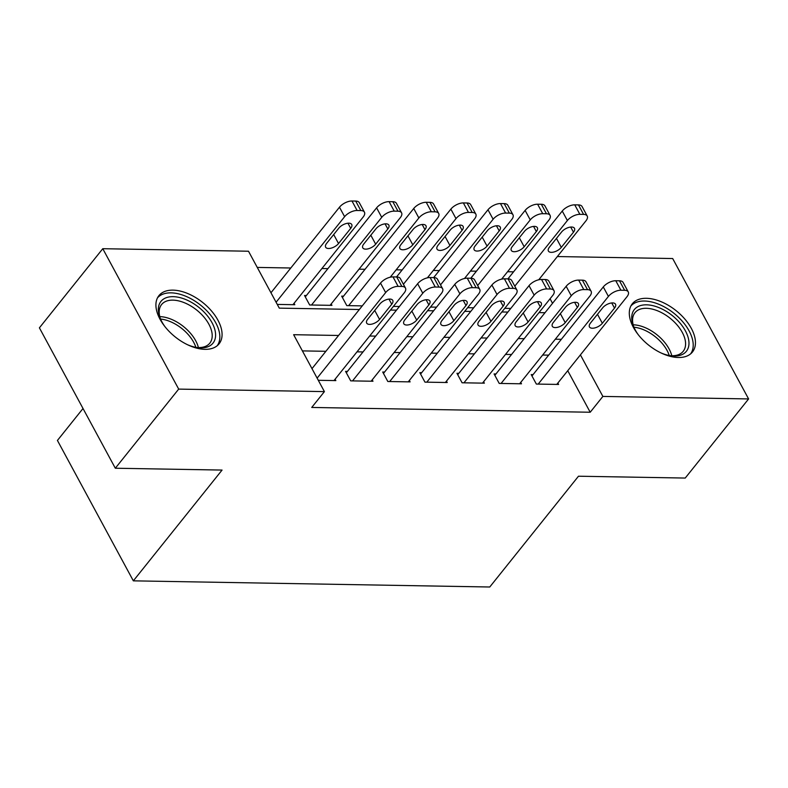 <?xml version="1.0" encoding="UTF-8"?>
<svg xmlns="http://www.w3.org/2000/svg" width="788" height="788" viewBox="0 0 788 788"><rect width="100%" height="100%" fill="white"/><g stroke="black" fill="none" stroke-linecap="round" stroke-linejoin="round"><path stroke-width="1.18" d="M678.379 357.506A38.543 22.034 -141.3 0 1 639.886 336.693A38.543 22.034 -141.3 0 1 632.291 303.813A38.543 22.034 -141.3 0 1 646.377 298.307A38.543 22.034 -141.3 0 1 684.87 319.11A38.543 22.034 -141.3 0 1 692.465 352A38.543 22.034 -141.3 0 1 678.379 357.506M204.998 349.34A38.543 22.034 -141.3 0 1 166.495 328.527A38.543 22.034 -141.3 0 1 158.91 295.648A38.543 22.034 -141.3 0 1 172.996 290.142A38.543 22.034 -141.3 0 1 211.489 310.945A38.543 22.034 -141.3 0 1 219.084 343.834A38.543 22.034 -141.3 0 1 204.998 349.34M83.016 408.499L57.425 440.453L133.339 580.845L489.762 587.001L578.481 476.218L685.225 478.06L748.6 398.935L602.869 396.423L580.411 354.886M133.339 580.845L222.058 470.072L115.314 468.23L39.4 327.838L102.775 248.703L248.496 251.224L279.277 308.138L359.348 309.517M513.559 271.84L507.551 271.732M476.435 271.2L470.426 271.092M439.31 270.56L433.292 270.451M402.175 269.92L396.167 269.811M365.051 269.279L359.042 269.171M327.926 268.639L321.908 268.531M290.792 267.999L257.252 267.418M557.352 256.553L672.686 258.543L748.6 398.935M533.062 374.605L531.21 374.576L536.342 384.061L558.613 384.445L557.855 383.047M495.938 373.965L494.086 373.936L499.208 383.421L521.489 383.805L520.73 382.407M458.813 373.325L456.951 373.295L462.083 382.781L484.364 383.165L483.605 381.766M421.679 372.685L419.827 372.655L424.959 382.141L447.229 382.525L446.471 381.126M384.554 372.044L382.702 372.015L387.824 381.5L410.105 381.885L409.346 380.486M347.429 371.404L345.568 371.375L350.699 380.86L372.98 381.244L372.222 379.846M306.394 295.52L304.532 295.49L309.664 304.976L331.945 305.36L331.187 303.951M343.519 296.16L341.667 296.13L346.789 305.616L362.263 305.882M277.258 304.414L294.81 304.72L294.052 303.311M393.379 306.414L399.398 306.522M430.514 307.054L436.522 307.162M467.639 307.694L473.647 307.803M504.773 308.335L510.782 308.443M338.564 335.471L293.638 334.703L324.41 391.616L311.733 407.445L590.202 412.242L567.734 370.705M548.655 355.142L542.646 355.043M511.53 354.501L505.522 354.403M474.396 353.861L468.387 353.763M437.271 353.221L431.263 353.123M400.146 352.581L394.138 352.482M363.012 351.94L357.003 351.842M325.887 351.3L302.395 350.896M318.293 380.299L335.846 380.604L335.087 379.205M115.314 468.23L178.689 389.105L102.775 248.703M590.202 412.242L602.869 396.423M324.41 391.616L178.689 389.105M561.332 339.323L555.323 339.214M524.207 338.682L518.189 338.574M487.073 338.042L481.064 337.934M449.948 337.402L443.94 337.294M412.823 336.752L406.805 336.653M375.689 336.112L369.68 336.013M552.526 303.311L550.073 298.77M539.701 279.592L539.376 278.991M390.464 310.058L396.482 310.157M427.598 310.699L433.607 310.797M464.723 311.339L470.731 311.437M501.848 311.979L507.866 312.078M538.982 312.619L544.991 312.718M317.121 378.141L385.647 292.584A9.88 4.827 151.6 0 1 398.137 286.379L401.85 286.448A9.88 4.827 151.6 0 1 405.475 288.073A9.88 4.827 151.6 0 1 404.205 292.9L333.994 380.574M405.475 288.073L400.343 278.588A9.88 4.827 -28.4 0 0 396.719 276.962L393.005 276.893A9.88 4.827 -28.4 0 0 380.515 283.099L311.989 368.646M379.855 304.03A7.91 3.861 -28.4 0 1 387.016 299.489A7.91 3.861 -28.4 0 1 392.759 300.376A7.91 3.861 -28.4 0 1 391.744 304.237L379.57 319.435A7.91 3.861 -28.4 0 1 372.409 323.976A7.91 3.861 -28.4 0 1 366.676 323.09A7.91 3.861 -28.4 0 1 367.691 319.229L379.855 304.03M276.086 302.247L344.612 216.69A9.88 4.827 151.6 0 1 357.102 210.494L360.815 210.554A9.88 4.827 151.6 0 1 364.44 212.179A9.88 4.827 151.6 0 1 363.169 217.015L292.959 304.68M270.964 292.762L339.48 207.205A9.88 4.827 -28.4 0 1 351.98 200.999L355.684 201.068A9.88 4.827 -28.4 0 1 359.308 202.693L364.44 212.179M338.82 228.146L326.656 243.334A7.91 3.861 151.6 0 0 325.641 247.196A7.91 3.861 151.6 0 0 331.374 248.082A7.91 3.861 151.6 0 0 338.535 243.541L350.709 228.353A7.91 3.861 151.6 0 0 351.724 224.482A7.91 3.861 151.6 0 0 345.991 223.595A7.91 3.861 151.6 0 0 338.82 228.146M164.899 326.587A33.352 19.06 -141.3 0 1 159.984 317.672A33.352 19.06 -141.3 0 1 173.114 296.662A33.352 19.06 -141.3 0 1 212.031 322.706A33.352 19.06 -141.3 0 1 200.812 347.882A33.352 19.06 -141.3 0 1 197.345 347.597A33.352 19.06 -141.3 0 1 187.574 344.75M196.301 347.429A30.89 17.651 38.7 0 0 198.527 347.567A30.89 17.651 38.7 0 0 209.805 343.164A30.89 17.651 38.7 0 0 203.728 316.815A30.89 17.651 38.7 0 0 172.877 300.139A30.89 17.651 38.7 0 0 161.589 304.542A30.89 17.651 38.7 0 0 160.378 318.657M217.261 345.676A38.297 21.887 38.7 0 0 208.948 313.112A38.297 21.887 38.7 0 0 171.065 292.86A38.297 21.887 38.7 0 0 157.501 297.825M638.28 334.752A33.352 19.06 -141.3 0 1 633.365 325.838A33.352 19.06 -141.3 0 1 642.24 305.163A33.352 19.06 -141.3 0 1 675.129 318.007A33.352 19.06 -141.3 0 1 688.879 345.055A33.352 19.06 -141.3 0 1 670.726 355.762A33.352 19.06 -141.3 0 1 660.965 352.916M669.682 355.595A30.89 17.651 38.7 0 0 683.186 351.33A30.89 17.651 38.7 0 0 672.765 320.509A30.89 17.651 38.7 0 0 634.97 312.708A30.89 17.651 38.7 0 0 633.759 326.823M690.643 353.842A38.297 21.887 38.7 0 0 677.316 316.165A38.297 21.887 38.7 0 0 630.883 305.99M352.551 380.89L422.772 293.225A9.88 4.827 151.6 0 1 435.262 287.019L438.975 287.088A9.88 4.827 151.6 0 1 442.6 288.713A9.88 4.827 151.6 0 1 441.339 293.54L371.118 381.215M442.6 288.713L437.478 279.228A9.88 4.827 -28.4 0 0 433.853 277.603L430.14 277.534A9.88 4.827 -28.4 0 0 417.64 283.739L346.326 372.783M416.99 304.67A7.91 3.861 -28.4 0 1 424.151 300.13A7.91 3.861 -28.4 0 1 429.884 301.016A7.91 3.861 -28.4 0 1 428.869 304.877L416.704 320.076A7.91 3.861 -28.4 0 1 409.543 324.617A7.91 3.861 -28.4 0 1 403.801 323.73A7.91 3.861 -28.4 0 1 404.815 319.869L416.99 304.67M389.686 381.53L459.896 293.865A9.88 4.827 151.6 0 1 472.396 287.659L476.11 287.728A9.88 4.827 151.6 0 1 479.734 289.354A9.88 4.827 151.6 0 1 478.464 294.18L408.243 381.855M479.734 289.354L474.603 279.868A9.88 4.827 -28.4 0 0 470.978 278.243L467.264 278.174A9.88 4.827 -28.4 0 0 454.774 284.379L383.461 373.423M454.115 305.311A7.91 3.861 -28.4 0 1 461.276 300.77A7.91 3.861 -28.4 0 1 467.008 301.656A7.91 3.861 -28.4 0 1 465.994 305.517L453.829 320.716A7.91 3.861 -28.4 0 1 446.668 325.257A7.91 3.861 -28.4 0 1 440.935 324.37A7.91 3.861 -28.4 0 1 441.95 320.509L454.115 305.311M426.81 382.17L497.031 294.505A9.88 4.827 151.6 0 1 509.521 288.3L513.234 288.369A9.88 4.827 151.6 0 1 516.859 289.994A9.88 4.827 151.6 0 1 515.588 294.82L445.378 382.495M516.859 289.994L511.727 280.508A9.88 4.827 -28.4 0 0 508.102 278.883L504.389 278.814A9.88 4.827 -28.4 0 0 491.899 285.02L420.585 374.064M491.239 305.951A7.91 3.861 -28.4 0 1 498.4 301.41A7.91 3.861 -28.4 0 1 504.143 302.296A7.91 3.861 -28.4 0 1 503.128 306.158L490.954 321.356A7.91 3.861 -28.4 0 1 483.793 325.897A7.91 3.861 -28.4 0 1 478.06 325.011A7.91 3.861 -28.4 0 1 479.074 321.149L491.239 305.951M463.935 382.82L534.156 295.145A9.88 4.827 151.6 0 1 546.655 288.94L550.359 289.009A9.88 4.827 151.6 0 1 553.984 290.634A9.88 4.827 151.6 0 1 552.723 295.461L482.502 383.135M553.984 290.634L548.862 281.149A9.88 4.827 -28.4 0 0 545.237 279.523L541.523 279.454A9.88 4.827 -28.4 0 0 529.024 285.66L457.71 374.704M528.374 306.591A7.91 3.861 -28.4 0 1 535.535 302.05A7.91 3.861 -28.4 0 1 541.267 302.937A7.91 3.861 -28.4 0 1 540.253 306.798L528.088 321.996A7.91 3.861 -28.4 0 1 520.927 326.537A7.91 3.861 -28.4 0 1 515.185 325.651A7.91 3.861 -28.4 0 1 516.199 321.79L528.374 306.591M311.526 305.005L381.737 217.33A9.88 4.827 151.6 0 1 394.236 211.135L397.95 211.194A9.88 4.827 151.6 0 1 401.565 212.819A9.88 4.827 151.6 0 1 400.304 217.655L330.083 305.32M305.291 296.889L376.605 207.845A9.88 4.827 -28.4 0 1 389.105 201.639L392.818 201.708A9.88 4.827 -28.4 0 1 396.443 203.334L401.565 212.819M375.955 228.786L363.79 243.975A7.91 3.861 151.6 0 0 362.776 247.836A7.91 3.861 151.6 0 0 368.508 248.732A7.91 3.861 151.6 0 0 375.669 244.181L387.834 228.993A7.91 3.861 151.6 0 0 388.848 225.122A7.91 3.861 151.6 0 0 383.116 224.235A7.91 3.861 151.6 0 0 375.955 228.786M348.651 305.646L418.861 217.971A9.88 4.827 151.6 0 1 431.361 211.775L435.075 211.834A9.88 4.827 151.6 0 1 438.699 213.459A9.88 4.827 151.6 0 1 437.429 218.296L390.237 277.218M342.425 297.529L413.739 208.485A9.88 4.827 -28.4 0 1 426.229 202.28L429.943 202.349A9.88 4.827 -28.4 0 1 433.567 203.974L438.699 213.459M413.079 229.426L400.915 244.615A7.91 3.861 151.6 0 0 399.9 248.476A7.91 3.861 151.6 0 0 405.633 249.372A7.91 3.861 151.6 0 0 412.794 244.822L424.959 229.633A7.91 3.861 151.6 0 0 425.973 225.762A7.91 3.861 151.6 0 0 420.24 224.876A7.91 3.861 151.6 0 0 413.079 229.426M403.417 284.261L455.996 218.611A9.88 4.827 151.6 0 1 468.486 212.415L472.199 212.474A9.88 4.827 151.6 0 1 475.824 214.1A9.88 4.827 151.6 0 1 474.553 218.936L427.372 277.859M396.541 276.952L450.864 209.125A9.88 4.827 -28.4 0 1 463.364 202.93L467.067 202.989A9.88 4.827 -28.4 0 1 470.692 204.614L475.824 214.1M450.214 230.066L438.039 245.255A7.91 3.861 151.6 0 0 437.025 249.116A7.91 3.861 151.6 0 0 442.757 250.013A7.91 3.861 151.6 0 0 449.918 245.462L462.093 230.273A7.91 3.861 151.6 0 0 463.108 226.402A7.91 3.861 151.6 0 0 457.375 225.516A7.91 3.861 151.6 0 0 450.214 230.066M440.541 284.901L493.121 219.251A9.88 4.827 151.6 0 1 505.62 213.055L509.334 213.115A9.88 4.827 151.6 0 1 512.958 214.75A9.88 4.827 151.6 0 1 511.688 219.576L464.496 278.499M433.666 277.593L487.989 209.766A9.88 4.827 -28.4 0 1 500.488 203.57L504.202 203.629A9.88 4.827 -28.4 0 1 507.827 205.254L512.958 214.75M487.339 230.707L475.174 245.895A7.91 3.861 151.6 0 0 474.159 249.757A7.91 3.861 151.6 0 0 479.892 250.653A7.91 3.861 151.6 0 0 487.053 246.102L499.218 230.914A7.91 3.861 151.6 0 0 500.232 227.042A7.91 3.861 151.6 0 0 494.5 226.156A7.91 3.861 151.6 0 0 487.339 230.707M501.07 383.461L571.28 295.786A9.88 4.827 151.6 0 1 583.78 289.58L587.493 289.649A9.88 4.827 151.6 0 1 591.118 291.274A9.88 4.827 151.6 0 1 589.848 296.101L519.627 383.776M591.118 291.274L585.986 281.789A9.88 4.827 -28.4 0 0 582.362 280.164L578.648 280.095A9.88 4.827 -28.4 0 0 566.158 286.3L494.844 375.344M565.498 307.231A7.91 3.861 -28.4 0 1 572.659 302.69A7.91 3.861 -28.4 0 1 578.392 303.577A7.91 3.861 -28.4 0 1 577.377 307.438L565.213 322.637A7.91 3.861 -28.4 0 1 558.052 327.178A7.91 3.861 -28.4 0 1 552.319 326.291A7.91 3.861 -28.4 0 1 553.334 322.43L565.498 307.231M477.666 285.542L530.245 219.891A9.88 4.827 151.6 0 1 542.745 213.696L546.458 213.755A9.88 4.827 151.6 0 1 550.083 215.39A9.88 4.827 151.6 0 1 548.812 220.216L501.621 279.139M470.8 278.233L525.123 210.406A9.88 4.827 -28.4 0 1 537.613 204.21L541.326 204.269A9.88 4.827 -28.4 0 1 544.951 205.895L550.083 215.39M524.463 231.347L512.298 246.536A7.91 3.861 151.6 0 0 511.284 250.397A7.91 3.861 151.6 0 0 517.017 251.293A7.91 3.861 151.6 0 0 524.178 246.743L536.342 231.554A7.91 3.861 151.6 0 0 537.357 227.683A7.91 3.861 151.6 0 0 531.624 226.796A7.91 3.861 151.6 0 0 524.463 231.347M538.194 384.101L608.415 296.426A9.88 4.827 151.6 0 1 620.905 290.22L624.618 290.289A9.88 4.827 151.6 0 1 628.243 291.915A9.88 4.827 151.6 0 1 626.972 296.741L556.761 384.416M628.243 291.915L623.111 282.429A9.88 4.827 -28.4 0 0 619.486 280.804L615.773 280.735A9.88 4.827 -28.4 0 0 603.283 286.94L531.969 375.984M602.623 307.881A7.91 3.861 -28.4 0 1 609.784 303.331A7.91 3.861 -28.4 0 1 615.526 304.217A7.91 3.861 -28.4 0 1 614.512 308.078L602.337 323.277A7.91 3.861 -28.4 0 1 595.176 327.818A7.91 3.861 -28.4 0 1 589.444 326.931A7.91 3.861 -28.4 0 1 590.458 323.07L602.623 307.881M514.8 286.182L567.38 220.532A9.88 4.827 151.6 0 1 579.87 214.336L583.583 214.395A9.88 4.827 151.6 0 1 587.208 216.03A9.88 4.827 151.6 0 1 585.937 220.857L538.756 279.779M507.925 278.873L562.248 211.046A9.88 4.827 -28.4 0 1 574.747 204.85L578.461 204.91A9.88 4.827 -28.4 0 1 582.076 206.535L587.208 216.03M561.598 231.987L549.423 247.176A7.91 3.861 151.6 0 0 548.409 251.037A7.91 3.861 151.6 0 0 554.141 251.933A7.91 3.861 151.6 0 0 561.302 247.383L573.477 232.194A7.91 3.861 151.6 0 0 574.491 228.333A7.91 3.861 151.6 0 0 568.759 227.436A7.91 3.861 151.6 0 0 561.598 231.987M380.515 283.099L385.647 292.584M393.005 276.893L398.137 286.379M396.719 276.962L401.85 286.448M391.744 304.237L388.967 299.105M379.57 319.435L374.714 310.452M344.612 216.69L339.48 207.205M360.815 210.554L355.684 201.068M357.102 210.494L351.98 200.999M347.932 223.221L350.709 228.353M333.688 234.558L338.535 243.541M159.787 316.628A30.89 17.651 -141.3 0 1 198.409 347.567M195.867 347.35A29.875 17.07 38.7 0 0 160.555 319.061M633.168 324.794A30.89 17.651 -141.3 0 1 659.556 336.998A30.89 17.651 -141.3 0 1 671.79 355.733M669.248 355.516A29.875 17.07 38.7 0 0 657.852 338.939A29.875 17.07 38.7 0 0 633.936 327.227M417.64 283.739L422.772 293.225M430.14 277.534L435.262 287.019M433.853 277.603L438.975 287.088M428.869 304.877L426.091 299.745M416.704 320.076L411.848 311.093M454.774 284.379L459.896 293.865M467.264 278.174L472.396 287.659M470.978 278.243L476.11 287.728M465.994 305.517L463.226 300.386M453.829 320.716L448.973 311.733M491.899 285.02L497.031 294.505M504.389 278.814L509.521 288.3M508.102 278.883L513.234 288.369M503.128 306.158L500.35 301.036M490.954 321.356L486.097 312.373M529.024 285.66L534.156 295.145M541.523 279.454L546.655 288.94M545.237 279.523L550.359 289.009M540.253 306.798L537.475 301.676M528.088 321.996L523.232 313.013M381.737 217.33L376.605 207.845M397.95 211.194L392.818 201.708M394.236 211.135L389.105 201.639M385.056 223.861L387.834 228.993M370.813 235.198L375.669 244.181M418.861 217.971L413.739 208.485M435.075 211.834L429.943 202.349M431.361 211.775L426.229 202.28M422.191 224.501L424.959 229.633M407.938 235.839L412.794 244.822M455.996 218.611L450.864 209.125M472.199 212.474L467.067 202.989M468.486 212.415L463.364 202.93M459.315 225.141L462.093 230.273M445.072 236.489L449.918 245.462M493.121 219.251L487.989 209.766M509.334 213.115L504.202 203.629M505.62 213.055L500.488 203.57M496.44 225.782L499.218 230.914M482.197 237.129L487.053 246.102M566.158 286.3L571.28 295.786M578.648 280.095L583.78 289.58M582.362 280.164L587.493 289.649M577.377 307.438L574.61 302.316M565.213 322.637L560.357 313.654M530.245 219.891L525.123 210.406M546.458 213.755L541.326 204.269M542.745 213.696L537.613 204.21M533.575 226.422L536.342 231.554M519.322 237.769L524.178 246.743M603.283 286.94L608.415 296.426M615.773 280.735L620.905 290.22M619.486 280.804L624.618 290.289M614.512 308.078L611.734 302.956M602.337 323.277L597.491 314.294M567.38 220.532L562.248 211.046M583.583 214.395L578.461 204.91M579.87 214.336L574.747 204.85M570.699 227.062L573.477 232.194M556.456 238.409L561.302 247.383"/></g></svg>
